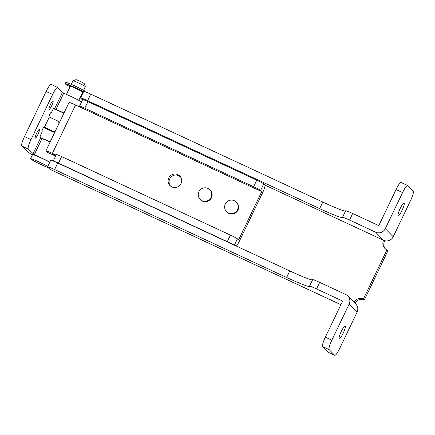 <?xml version="1.0" encoding="UTF-8"?>
<svg xmlns="http://www.w3.org/2000/svg" width="435" height="435" viewBox="0 0 435 435"><rect width="100%" height="100%" fill="white"/><g stroke="black" fill="none" stroke-linecap="round" stroke-linejoin="round"><path stroke-width="0.65" d="M400.2 208.474A7.063 1.229 -65.1 0 1 404.099 203.009A7.063 1.229 -65.1 0 1 402.038 210.344A7.063 1.229 -65.1 0 1 398.139 215.814A7.063 1.229 -65.1 0 1 400.2 208.474M341.268 331.475A7.063 1.229 -65.1 0 1 345.167 326.011A7.063 1.229 -65.1 0 1 343.106 333.346A7.063 1.229 -65.1 0 1 339.208 338.816A7.063 1.229 -65.1 0 1 341.268 331.475M347.837 295.969L355.77 304.065A7.292 7.161 135.6 0 1 357.075 312.194L339.784 348.277A9.113 1.588 -65.1 0 1 334.76 355.33A9.113 1.588 -65.1 0 1 334.673 355.27L329.11 349.588A9.113 1.588 -65.1 0 1 331.851 340.181L349.142 304.103A7.292 7.161 -44.4 0 0 345.776 294.511L319.687 282.375A9.113 0.587 -154.4 0 0 312.651 279.651L309.508 286.208A9.113 0.587 -154.4 0 0 309.508 286.246A29.613 1.909 25.6 0 1 309.502 286.366A29.613 1.909 25.6 0 1 286.649 277.497L54.603 169.558A9.113 0.587 -154.4 0 0 47.573 166.833A9.113 0.587 -154.4 0 0 47.654 166.986L49.965 169.34L340.904 304.674M363.361 299.073L386.933 249.875L387.879 250.843L364.307 300.041L363.361 299.073A7.292 7.161 135.6 0 0 353.927 302.184M334.76 355.33L328.251 352.301A9.113 1.588 -65.1 0 1 328.164 352.241L322.601 346.564A9.113 1.588 -65.1 0 1 325.342 337.152L342.633 301.074L316.539 288.938A9.113 0.587 -154.4 0 0 309.508 286.208M312.537 279.89A29.613 1.909 25.6 0 1 289.792 270.934L57.746 163A9.113 0.587 -154.4 0 0 50.716 160.27L47.573 166.833M340.899 304.69L50.03 169.389A7.292 1.267 -65.1 0 1 49.965 169.34M79.991 106.673L79.833 106.999M82.487 99.968L80.654 98.103A9.113 0.587 25.6 0 1 80.573 97.951A9.113 0.587 25.6 0 1 87.609 100.681L319.649 208.615A29.613 1.909 -154.4 0 0 342.508 217.484A29.613 1.909 -154.4 0 0 342.508 217.364A9.113 0.587 25.6 0 1 342.508 217.326A9.113 0.587 25.6 0 1 349.544 220.056L352.687 213.498A9.113 0.587 -154.4 0 0 345.651 210.768L342.508 217.326M177.034 175.077L180.253 176.572M354.873 303.151A7.292 7.161 135.6 0 1 364.307 300.041M385.366 248.88A7.292 7.161 135.6 0 1 384.513 241.251A7.292 1.267 114.9 0 0 384.768 240.718M386.933 249.875A7.292 7.161 135.6 0 1 383.567 240.289L375.633 232.192A7.292 7.161 -44.4 0 0 385.285 228.658L402.571 192.58A9.113 1.588 -65.1 0 1 407.6 185.527A9.113 1.588 -65.1 0 1 407.682 185.587L413.25 191.264A9.113 1.588 -65.1 0 1 410.504 200.676L393.218 236.754A7.292 7.161 135.6 0 1 383.567 240.289L264.899 185.087M375.633 232.192L349.544 220.056M352.687 213.498L378.776 225.634L396.062 189.551A9.113 1.588 -65.1 0 1 401.092 182.499L407.6 185.527M345.537 211.008A29.613 1.909 25.6 0 1 322.792 202.058L90.752 94.118A9.113 0.587 -154.4 0 0 83.716 91.388L80.573 97.951M236.297 202.079L236.711 202.498A6.835 6.715 135.6 0 1 228.881 213.433A6.835 6.715 135.6 0 1 226.95 212.068L226.537 211.644A6.835 6.715 135.6 0 1 234.362 200.709A6.835 6.715 135.6 0 1 236.901 210.741A6.835 6.715 135.6 0 1 226.537 211.644M209.855 189.78L210.268 190.204A6.835 6.715 135.6 0 1 202.444 201.133A6.835 6.715 135.6 0 1 200.508 199.768L200.095 199.344A6.835 6.715 135.6 0 1 207.919 188.415A6.835 6.715 135.6 0 1 210.464 198.442A6.835 6.715 135.6 0 1 200.095 199.344M170.498 186.039A6.835 6.715 135.6 0 1 180.21 176.518M177.828 174.642A6.835 6.715 135.6 0 1 180.367 184.674A6.835 6.715 135.6 0 1 170.003 185.576A6.835 6.715 135.6 0 1 177.828 174.642M50.15 141.94A13.67 0.881 -154.4 0 0 48.878 141.342A13.67 0.881 -154.4 0 0 41.254 138.042M53.331 108.745A13.67 0.881 25.6 0 1 62.629 112.638A13.67 0.881 25.6 0 1 63.901 113.236M236.363 246.085A7.292 1.267 114.9 0 0 239.489 240.957L262.669 192.575A7.292 1.267 114.9 0 0 264.866 185.049L263.74 183.902L260.598 190.459L261.723 191.607L238.543 239.989L237.418 238.842L234.389 245.166M47.834 152.522A2.278 0.593 -65.4 0 1 47.796 152.511A2.278 0.593 -65.4 0 1 47.763 152.489L54.163 155.425L52.445 154.017L55.859 155.54M56.066 155.11L52.379 153.392A8.428 0.544 -154.4 0 0 45.871 150.869A8.428 0.544 -154.4 0 0 46.072 151.119L47.763 152.489M54.163 155.425A2.278 0.593 114.6 0 0 54.196 155.442A2.278 0.593 114.6 0 0 54.821 155.056M261.723 191.607L75.559 105.009A8.428 0.544 -154.4 0 0 69.051 102.486L45.871 150.869M232.616 244.339A6.835 0.44 -154.4 0 0 227.287 241.659L58.475 163.136A6.835 0.44 -154.4 0 0 53.336 161.064M227.287 241.659L230.43 235.096L61.623 156.573L58.475 163.136M260.598 190.459A6.835 0.44 -154.4 0 0 253.61 186.718L256.753 180.155L87.946 101.632L84.803 108.195A6.835 0.44 -154.4 0 0 79.523 106.145A6.835 0.44 -154.4 0 0 79.589 106.26L80.714 107.407M256.753 180.155A6.835 0.44 25.6 0 1 263.74 183.902M79.523 106.145L82.672 99.588A6.835 0.44 25.6 0 1 87.946 101.632M253.61 186.718L84.803 108.195M230.43 235.096A6.835 0.44 25.6 0 1 237.418 238.842M53.233 161.021L56.343 154.528A6.835 0.44 25.6 0 1 61.623 156.573M49.759 162.271A11.392 0.734 -154.4 0 0 41.314 158.041A11.392 0.734 -154.4 0 0 32.522 154.632L30.559 158.731A11.392 0.734 -154.4 0 0 42.309 165.164A11.392 0.734 -154.4 0 0 48.502 167.85M47.79 166.371A11.392 0.734 -154.4 0 0 39.351 162.141A11.392 0.734 -154.4 0 0 30.559 158.731M78.757 100.316L82.65 92.187A6.835 0.44 -154.4 0 0 75.598 88.332A6.835 0.44 -154.4 0 0 70.323 86.282L66.43 94.411M83.58 90.246L85.298 86.657A6.835 0.44 -154.4 0 0 85.298 86.625A6.835 0.44 -154.4 0 0 78.251 82.797A6.835 0.44 -154.4 0 0 72.998 80.731A6.835 0.44 -154.4 0 0 72.977 80.747L71.253 84.341M85.298 86.625L84.227 83.602A4.557 0.294 -154.4 0 0 79.529 81.046A4.557 0.294 -154.4 0 0 76.027 79.67L72.998 80.731M35.235 138.123A4.785 0.832 -65.1 0 1 36.611 133.327A4.785 0.832 -65.1 0 1 39.319 129.483A4.785 0.832 -65.1 0 1 39.362 129.516A4.785 0.832 -65.1 0 1 37.986 134.312A4.785 0.832 -65.1 0 1 35.284 138.156A4.785 0.832 -65.1 0 1 35.235 138.123M48.986 109.424A4.785 0.832 -65.1 0 1 50.362 104.623A4.785 0.832 -65.1 0 1 53.07 100.784A4.785 0.832 -65.1 0 1 53.114 100.811A4.785 0.832 -65.1 0 1 51.738 105.613A4.785 0.832 -65.1 0 1 49.035 109.457A4.785 0.832 -65.1 0 1 48.986 109.424M41.977 138.613L40.161 137.047A2.278 0.397 -65.1 0 1 40.846 134.692L41.439 133.463A2.278 0.397 114.9 0 0 42.124 131.109A2.278 0.397 -65.1 0 1 42.809 128.76A2.278 0.397 -65.1 0 1 44.066 126.993A2.278 0.397 -65.1 0 1 44.087 127.009L52.722 131.191A2.278 2.24 -44.4 0 0 55.74 130.087L55.8 130.152M44.386 127.314L49.296 117.064L48.997 116.759A2.278 0.397 -65.1 0 1 49.688 114.41A2.278 0.397 -65.1 0 1 50.944 112.643A2.278 0.397 -65.1 0 1 50.966 112.66A2.278 0.397 114.9 0 0 50.987 112.676A2.278 0.397 114.9 0 0 52.243 110.914L52.831 109.68A2.278 0.397 -65.1 0 1 54.087 107.918A2.278 0.397 -65.1 0 1 54.109 107.934L56.452 109.914M32.315 155.072A13.67 0.881 25.6 0 1 30.95 154.18L26.546 150.874L21.75 145.986A9.113 1.588 -65.1 0 1 24.496 136.574L31.005 139.602A9.113 1.588 114.9 0 0 28.259 149.009L34.718 155.197M50.052 142.142A13.67 0.881 -154.4 0 0 48.78 141.544A13.67 0.881 -154.4 0 0 41.994 138.575L34.234 154.768A13.67 0.881 25.6 0 1 41.02 157.742A13.67 0.881 25.6 0 1 49.835 162.108M57.632 110.408L55.941 109.462L63.7 93.269A13.67 0.881 25.6 0 1 70.486 96.238A13.67 0.881 25.6 0 1 81.584 101.855M55.941 109.462A13.67 0.881 25.6 0 1 62.727 112.437A13.67 0.881 25.6 0 1 63.999 113.035M54.696 108.532L62.455 92.334L57.724 87.511A9.113 1.588 114.9 0 0 57.637 87.451A9.113 1.588 114.9 0 0 52.613 94.504L46.105 91.475L24.496 136.574M46.105 91.475A9.113 1.588 -65.1 0 1 51.129 84.423L57.637 87.451M52.613 94.504L31.005 139.602M40.749 137.645L32.989 153.838M62.455 92.334L63.684 93.307M35.659 155.567L34.234 154.768M49.296 117.064L57.632 120.941A2.278 2.24 -44.4 0 1 58.279 121.398L59.225 122.365A2.278 2.24 135.6 0 1 59.421 122.594M54.739 132.36A2.278 2.24 135.6 0 1 53.668 132.158L45.332 128.281A7.292 0.468 -154.4 0 1 43.565 127.439M58.747 123.997L55.74 130.087M58.687 123.937A2.278 2.24 -44.4 0 0 58.279 121.398M83.536 91.769A12.528 0.805 -154.4 0 0 74.907 87.473A12.528 0.805 -154.4 0 0 65.234 83.721A12.528 0.805 -154.4 0 0 70.078 86.793M84.292 91.442L84.374 90.676A12.528 0.805 -154.4 0 0 75.494 86.244A12.528 0.805 -154.4 0 0 65.826 82.492L65.234 83.721M82.405 92.698A12.528 0.805 -154.4 0 0 82.976 92.938M70.176 86.592A9.793 0.631 25.6 0 1 69.301 86.092L70.252 86.434M71.579 86.603L71.742 86.266M71.084 86.429L68.154 84.917A9.793 0.631 25.6 0 1 74.608 87.533L75.793 88.381A5.693 0.364 25.6 0 1 78.49 89.692L83.493 91.856M83.118 92.65L82.563 92.372M357.075 312.194L349.142 304.103M316.539 288.938L319.687 282.375M325.342 337.152L331.851 340.181M286.649 277.497L289.792 270.934M54.603 169.558L57.746 163M385.285 228.658L393.218 236.754M396.062 189.551L402.571 192.58M319.649 208.615L322.792 202.058M87.609 100.681L90.752 94.118M328.164 352.241L334.673 355.27M322.601 346.564L329.11 349.588M383.567 240.289L384.513 241.251M52.379 153.392L75.559 105.009M28.259 149.009L21.75 145.986M53.668 132.158L52.722 131.191M84.031 91.383L84.374 90.676M47.796 152.511L54.196 155.442M81.883 91.154L81.726 91.48"/></g></svg>
